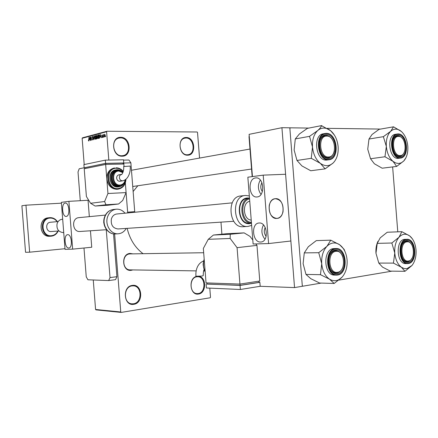 <?xml version="1.0" encoding="UTF-8"?>
<svg xmlns="http://www.w3.org/2000/svg" width="438" height="438" viewBox="0 0 438 438"><rect width="100%" height="100%" fill="white"/><g stroke="black" fill="none" stroke-linecap="round" stroke-linejoin="round"><path stroke-width="0.66" d="M120.685 137.318C130.863 136.919 132.402 156.47 122.169 156.196C111.876 156.842 110.299 136.809 120.685 137.318M121.863 155.758L123.138 155.61C131.822 154.138 129.314 137.466 120.455 137.882L118.84 138.09C110.288 139.826 113.135 156.388 121.863 155.758M132.32 285.412C142.388 283.561 143.927 303.129 133.804 304.3C123.62 306.408 122.049 286.364 132.32 285.412M133.491 303.78C142.339 302.822 142.164 285.894 133.322 285.844L132.084 285.894C123.341 286.622 123.155 303.49 131.909 303.835L133.491 303.78M198.896 276.351C206.709 277.303 206.418 293.214 198.551 294.024C189.933 295.874 187.995 277.966 196.646 276.411M198.222 293.542C206.112 292.71 205.701 276.57 197.801 276.728L196.903 276.772C189.068 277.407 189.221 293.548 197.073 293.597L198.222 293.542M186.227 137.494C195.173 137.11 196.618 155.457 187.617 155.189C178.578 155.78 177.1 137.017 186.227 137.494M187.3 154.778L188.225 154.68C196.021 153.574 193.881 137.631 185.98 138.019L184.803 138.151C177.083 139.454 179.487 155.359 187.3 154.778M132.84 269.918L131.263 270.334C122.136 271.91 120.729 254.007 129.933 253.432L132.9 253.859M130.256 253.903L129.703 253.936C121.567 254.39 121.967 270.109 130.119 269.874L130.206 269.874M143.073 253.701C135.156 247.744 129.845 239.296 127.135 228.351M133.13 191.516L137.844 185.75M104.107 136.497L103.981 137.039L104.107 136.497M103.384 135.851L103.324 137.209L103.122 134.669L103.319 135.03L103.647 134.625L103.384 135.851M102.979 136.793L102.853 137.335L102.979 136.793M102.53 136.623L102.202 137.548L101.736 136.837L102.185 137.182L102.372 136.733L101.676 135.742L101.988 134.92L102.426 135.545L102.021 135.282L101.835 135.649L102.53 136.623M100.231 136.946L100.395 134.417L101.189 137.762L100.795 136.804L100.231 136.946M97.97 138.638L97.214 137.072L97.751 135.079L98.451 136.705L97.97 138.638M95.336 139.317L94.586 137.756L95.117 135.775L95.812 137.395L95.336 139.317M88.783 141.003L88.361 140.034L88.739 140.609L88.903 140.308L88.859 137.472L88.783 141.003M106.598 131.745L82.141 138.277L82.525 137.8L106.987 131.247L106.598 131.745L108.821 160.067M114.625 233.958L120.751 311.982L121.216 312.414L210.185 297.774L210.508 297.254L209.791 288.133M82.141 138.277L84.206 164.557M93.261 279.986L95.577 309.48L120.751 311.982M89.5 139.738L89.653 137.264L90.42 140.538L90.042 139.596L89.5 139.738M90.54 137.724L90.595 140.489L90.332 137.083L91.372 139.602L91.159 136.864L91.58 140.237L90.732 137.724M93.261 138.835L92.779 139.968L92.237 138.934L92.785 139.558L93.102 138.884L92.172 137.51L92.544 136.453L93.097 137.351L92.582 136.853L92.407 137.811L93.261 138.835M94.345 136.021L93.956 139.623L93.223 136.317L93.995 139.207L94.345 136.021M97.083 137.784L96.672 138.923L96.179 139.054L95.906 135.605L96.486 135.462L96.913 136.229L97.083 137.784M99.771 136.338L99.295 138.249L98.818 138.37L98.55 134.909L99.262 134.784L99.771 136.338M105.208 135.397L104.802 136.87L104.282 135.665L104.644 134.225L105.208 135.397M105.673 136.092L105.547 136.64L105.673 136.092M106.987 131.247L197.133 131.997L197.527 132.462L199.547 158.074M121.216 312.414L96.031 309.89L95.577 309.48M392.634 166.916L397.775 231.833M289.836 127.912L290.317 127.819L289.879 128.498L302.286 285.587L302.822 286.195L321.262 283.079M338.864 280.112L391.961 271.149M302.822 286.195L302.335 286.178M249.288 136.579L249.008 136.634L252.162 176.624M290.317 127.819L308.861 128.077M327.131 128.334L380.556 129.079M249.008 136.634L249.26 136.251M88.969 140.828L88.52 140.828M89.034 140.603L88.755 140.603L89.034 140.609M89.593 138.298L89.522 139.328L89.954 139.213L89.593 138.298M90.135 139.328L89.522 139.328M95.156 138.895L94.838 138.895M95.095 136.185L94.745 137.718L95.26 138.917L95.654 137.422L95.095 136.185M95.681 138.912L95.303 138.912M96.738 135.61L95.906 135.605M96.097 135.966L96.179 136.995L96.645 136.842L96.497 135.873L96.097 135.966M96.803 137.001L96.179 136.995M96.212 137.401L96.305 138.611L96.809 138.435L96.924 137.828L96.617 137.302L96.212 137.401M97.006 138.611L96.305 138.611M97.033 138.523L96.645 138.523M97.789 138.216L97.466 138.211M97.723 135.49L97.373 137.034L97.893 138.238L98.293 136.733L97.723 135.49M98.194 135.495L97.827 135.49M98.32 138.233L97.937 138.233M99.41 134.909L98.55 134.909M98.742 135.271L98.95 137.926L99.612 137.236L99.607 136.371L99.267 135.2L98.742 135.271M99.64 137.926L98.95 137.926M99.557 135.205L99.267 135.2M99.672 137.85L99.24 137.85M100.324 135.479L100.253 136.53L100.707 136.41L100.351 134.8L100.324 135.479M100.899 136.53L100.253 136.53M104.666 134.586L104.452 135.621L104.797 136.503L105.043 135.462L104.666 134.586M105.054 134.592L104.737 134.586M335.902 251.357C326.753 252.036 328.505 274.259 337.556 272.272C346.562 271.319 344.848 249.687 335.902 251.357M337.079 272.962L336.143 273.027C333.165 272.786 330.931 270.722 329.436 266.835C330.931 270.722 333.165 272.786 336.143 273.027L337.079 272.962C339.636 272.441 341.547 270.536 342.806 267.246M329.31 256.805C330.591 253.202 332.59 251.155 335.316 250.667L335.941 250.624C338.87 250.766 341.114 252.688 342.664 256.389C341.114 252.688 338.87 250.766 335.941 250.624L335.316 250.667C332.59 251.155 330.591 253.202 329.31 256.805M334.183 283.468L319.636 283.036L310.832 278.71L305.981 274.423L320.468 274.686L329.502 279.159L334.183 283.468L342.166 277.062C338.273 281.087 334.052 281.782 329.502 279.159C325.067 276.044 322.472 270.892 321.716 263.698L320.468 274.686M326.907 246.337C328.774 244.415 330.843 243.309 333.11 243.013C335.377 242.756 337.545 243.331 339.614 244.732L330.761 240.166L326.907 246.337L318.733 252.699L321.716 263.698C321.328 256.449 323.058 250.667 326.907 246.337M330.925 240.281L330.619 240.314M335.793 249.967C345.921 248.094 347.86 272.567 337.671 273.668C327.405 275.94 325.407 250.711 335.793 249.967M335.995 248.527L333.553 248.609C322.658 249.277 323.572 275.518 334.495 275.102L334.621 275.102M305.981 274.423L303.112 263.654L304.279 252.896L308.308 246.753L316.285 240.615L330.761 240.166M304.279 252.896L318.733 252.699M345.035 251.669L344.12 249.337L339.614 244.732C343.896 247.952 346.387 253.038 347.088 259.991C347.493 266.988 345.85 272.677 342.166 277.062M334.024 283.364L334.325 283.315M344.142 249.589L343.961 249.227M318.875 252.551L318.749 252.961M320.446 274.423L320.632 274.79M326.792 136.087C317.539 135.501 319.297 157.713 328.445 156.99C337.539 157.275 335.831 135.654 326.792 136.087M327.969 157.762C325.226 157.702 322.937 156.01 321.114 152.687C322.937 156.01 325.226 157.702 327.969 157.762L328.642 157.702L327.969 157.762M319.614 142.744C320.463 138.676 322.335 136.289 325.226 135.572L326.211 135.484C328.796 135.605 330.969 137.176 332.732 140.193C330.969 137.176 328.796 135.605 326.211 135.484L325.226 135.572C322.335 136.289 320.463 138.676 319.614 142.744M334.342 150.946C333.406 154.838 331.506 157.094 328.642 157.702C331.506 157.094 333.406 154.838 334.342 150.946M325.127 168.86L310.761 170.754L301.924 165.925L296.98 160.456L311.27 158.315L320.348 163.336L325.127 168.86L333.148 162.985C329.206 166.429 324.941 166.549 320.348 163.336C315.869 159.651 313.247 154.198 312.491 146.982L311.27 158.315M317.753 130.529C319.641 128.881 321.733 128.071 324.027 128.088C326.315 128.137 328.505 129.002 330.591 130.677L321.563 125.711C321.043 127.075 319.773 128.679 317.753 130.529L309.535 136.344L312.491 146.982C312.108 139.766 313.865 134.285 317.753 130.529M321.87 125.717L321.563 125.711M326.682 134.69C336.921 134.225 338.853 158.687 328.555 158.381C318.18 159.224 316.187 134.006 326.682 134.69M323.397 133.765L323.266 133.793C312.464 135.134 315.727 161.085 326.551 160.078L329.026 159.766M296.98 160.456L294.139 150.026L295.283 138.939L299.4 133.984L307.416 128.356L321.706 125.586M295.283 138.939L309.535 136.344M334.44 135.123L330.591 130.677C334.917 134.439 337.435 139.81 338.136 146.779C338.536 153.749 336.871 159.153 333.148 162.985M324.963 168.734L325.27 168.729M309.682 136.213L309.556 136.607M311.254 158.052L311.44 158.446M408.446 260.993C415.985 260.232 414.419 240.424 406.935 241.864C399.275 242.395 400.885 262.696 408.446 260.993M406.344 241.239L406.776 241.207C408.654 241.228 410.264 242.34 411.605 244.53C410.264 242.34 408.654 241.228 406.776 241.207L406.344 241.239C404.728 241.491 403.376 242.575 402.292 244.497C403.376 242.575 404.728 241.491 406.344 241.239M411.999 258.223C410.943 260.194 409.596 261.333 407.959 261.634L407.313 261.683C405.533 261.623 403.995 260.566 402.686 258.508C403.995 260.566 405.533 261.623 407.313 261.683L407.959 261.634C409.596 261.333 410.943 260.194 411.999 258.223M411.988 265.488L406.907 268.664L404.104 268.538L401.383 267.246L404.98 271.303L411.988 265.488C415.054 261.524 416.396 256.339 416.012 249.928C415.383 243.555 413.258 238.88 409.645 235.89L401.838 231.675L399.007 237.237L391.846 243.008L394.775 253.033L393.433 263.101L401.383 267.246C397.655 264.338 395.454 259.603 394.775 253.033C394.408 246.413 395.815 241.146 399.007 237.237C402.363 233.733 405.906 233.284 409.645 235.89L412.437 238.902M408.55 262.269C399.971 264.218 398.147 241.168 406.831 240.588C415.306 238.978 417.085 261.393 408.55 262.269M408.325 263.545L407.537 263.605C398.306 264.174 397.189 239.843 406.409 239.323L404.586 239.378C395.366 239.898 396.478 264.169 405.708 263.599L405.78 263.599M393.433 263.101L378.793 263.079L382.549 267.12L390.318 271.127L404.98 271.303M378.793 263.079L375.968 253.252L377.233 243.369L391.846 243.008M377.233 243.369L380.228 237.834L387.241 232.244L401.838 231.675M375.968 253.252C375.662 248.828 376.319 244.853 377.939 241.333M391.966 242.871L391.862 243.249M393.417 262.86L393.576 263.2M400.097 155.545C407.712 155.829 406.146 136.026 398.58 136.426C390.838 135.9 392.448 156.191 400.097 155.545M398 135.873C399.648 135.922 401.148 136.826 402.495 138.589C401.148 136.826 399.648 135.922 398 135.873L397.321 135.933L398 135.873M404.301 152.172C403.332 154.548 401.925 155.895 400.075 156.218L399.609 156.256C397.989 156.256 396.489 155.402 395.125 153.694C396.489 155.402 397.989 156.256 399.609 156.256L400.075 156.218C401.925 155.895 403.332 154.548 404.301 152.172M393.269 139.799C394.222 137.565 395.574 136.273 397.321 135.933C395.574 136.273 394.222 137.565 393.269 139.799M396.669 166.418L382.171 168.203L374.37 163.768L370.537 158.737L367.734 149.194L368.977 139.038L372.048 134.493L379.094 129.336L393.532 126.817L390.625 131.351C394.014 128.345 397.595 128.383 401.372 131.471C405.019 134.915 407.159 139.832 407.794 146.215C408.172 152.605 406.814 157.549 403.716 161.047L401.29 162.832L398.575 163.5L395.744 162.996L392.995 161.343L396.669 166.418L403.716 161.047L406.015 157.609M400.195 156.82C391.523 157.571 389.7 134.537 398.476 135.15C407.044 134.718 408.824 157.122 400.195 156.82M395.503 134.28L395.426 134.296C386.256 135.211 389.004 159.268 398.169 158.381L399.976 158.14C390.811 159.027 388.057 134.909 397.228 133.995L398.06 133.929M385.155 156.864L392.995 161.343C389.229 157.965 387.006 152.982 386.332 146.391L384.997 156.508M370.537 158.737L385.013 156.749M383.442 136.908L386.332 146.391C385.966 139.799 387.395 134.784 390.625 131.351L383.546 136.547M368.977 139.038L383.425 136.667M401.372 131.471L393.532 126.817M367.734 149.194L368.927 139.492M68.722 248.012L68.799 248.007C72.911 248.012 71.733 234.084 67.676 234.68L67.644 234.68C63.559 234.702 64.665 248.445 68.722 248.012M66.242 216.416C70.337 216.345 69.341 202.433 65.284 203.073L65.196 203.084C61.134 203.309 62.169 217.034 66.204 216.416L66.242 216.416M90.447 230.788L91.739 247.24L72.653 249.14L65.043 249.353L61.358 202.356L68.903 201.338L88.054 200.27L89.336 216.64M72.653 249.14L68.903 201.338M80.006 231.478L79.995 231.478C72.303 232.337 71.137 218.047 78.867 217.653L78.884 217.653M61.424 203.166L25.957 205.187L29.636 252.189L64.994 248.713M25.957 205.187L21.9 205.75L25.546 252.288L29.636 252.189M233.728 221.289L117.986 228.959C112.905 228.286 110.694 224.984 111.362 219.049C112.292 216.082 114.094 214.401 116.765 213.996L116.782 213.996M126.232 228.412C124.299 231.697 121.611 233.487 118.161 233.788C111.126 234.478 105.005 225.335 107.381 217.483C108.898 212.654 111.821 209.895 116.158 209.205C119.612 208.937 122.558 210.273 124.994 213.202M220.976 222.132L221.891 234.199M260.188 286.293L259.876 282.335L240.051 285.439L240.369 289.485L260.188 286.293L294.544 287.591L302.34 286.277L289.825 127.808L281.924 127.699L249.107 134.346L252.441 176.585M294.544 287.591L281.924 127.699M127.677 212.945L127.633 212.167L134.718 211.674L130.874 162.81L123.045 163.106M127.633 212.167L125.339 182.92L126.1 192.589L107.94 193.503L106.801 178.972C107.885 185.477 111.225 188.926 116.804 189.309L118.364 189.117M113.973 168.082L113.82 168.11C109.084 169.517 106.746 173.136 106.801 178.972L105.657 164.436L123.855 164.02L124.036 166.369L123.768 162.963L105.574 163.363L84.846 167.688M84.474 167.699L79.212 168.767L78.019 171.942L80.274 200.703M123.543 160.105L128.909 160.001L130.874 162.81M83.987 248.012L86.248 276.838L87.923 279.783L108.673 280.566L110.026 277.593L106.27 229.736M110.026 277.593L116.908 276.696L115.544 279.658L108.673 280.566M116.908 276.696L113.546 233.876M134.718 211.674L134.751 212.26M122.695 180.806L122.399 180.839C120.718 180.708 119.716 179.662 119.393 177.697C119.377 175.906 120.094 174.806 121.55 174.395L118.802 174.871C117.351 175.282 116.634 176.377 116.65 178.156C117.034 180.275 118.129 181.305 119.941 181.25L122.695 180.806C128.219 179.668 130.858 172.156 130.179 166.068L123.669 166.544M116.897 170.825L116.793 170.842C109.177 171.899 111.186 186.5 118.835 185.756L120.242 185.575M115.544 169.977L115.424 169.999C106.741 171.225 109.051 187.864 117.778 186.999L119.235 186.818M105.657 164.436L84.216 168.739L86.395 196.525L90.595 203.276L104.616 201.529L107.94 193.503M104.616 201.529L105.952 204.76L95.128 206.035L107.6 205.269L118.572 203.993L122.684 200.484L126.1 192.589M105.952 204.76L118.572 203.993M95.128 206.035L90.595 203.276M105.837 164.436L105.755 163.407L84.841 167.644L84.917 168.597M105.755 163.407L123.04 163.029L123.116 164.036M105.574 163.363L105.317 160.133L83.893 164.622L84.134 167.71M105.317 160.133L123.521 159.788L123.768 162.963M62.683 219.214L62.136 219.268C59.628 219.641 57.936 221.146 57.06 223.791C56.414 229.074 58.468 232.009 63.22 232.589L63.729 232.556M269.26 205.269C268.603 213.087 271.138 217.478 276.849 218.431C279.959 218.009 282.012 215.797 283.019 211.795C283.649 203.905 281.054 199.542 275.245 198.704C272.25 199.186 270.257 201.37 269.26 205.269M58.938 230.979L51.104 231.532C45.798 232.14 45.01 222.531 50.348 222.269L58.172 221.551M260.626 242.028L260.867 242.011C269.189 241.803 267.366 221.995 259.126 223.008L259.033 223.013C250.771 223.26 252.398 242.707 260.626 242.028M257.068 196.952C265.346 196.624 264.07 176.826 255.841 177.91L255.568 177.938C247.361 178.594 248.773 198.009 256.947 196.963L257.068 196.952M275.409 198.688C284.47 197.648 286.08 218.069 276.969 218.42L276.849 218.431C267.848 219.537 266.178 199.071 275.245 198.704L275.409 198.688M290.865 241.004L268.598 243.561L253.115 244.004L247.848 177.204L263.2 175.134L285.598 174.264L290.865 241.004M268.598 243.561L263.2 175.134M260.331 180.051C257.555 184.989 257.785 189.764 261.021 194.384M262.362 191.576C260.413 188.718 260.271 185.761 261.935 182.706M263.462 224.935C260.971 229.999 261.47 234.757 264.968 239.219M265.22 227.508C263.725 230.634 264.032 233.58 266.151 236.345M247.673 198.441L247.399 198.463C235.754 199 237.834 224.53 249.408 223.166L249.622 223.15M245.647 195.457L240.708 195.972C226.183 196.706 228.767 228.34 243.21 226.709L247.711 226.451C233.23 228.099 230.634 196.224 245.187 195.496L245.608 195.463M249.742 201.217C241.809 202.613 243.172 219.903 251.226 220.068M195.95 276.236L201.885 276.06L203.21 275.677C203.331 271.916 203.659 269.896 204.196 269.605M208.258 239.312L213.399 235.042L230.257 234.275L230.153 238.469L208.258 239.312L203.336 248.456L206.046 282.888L239.942 284.087L259.772 281.015L256.964 245.373L255.841 243.928M230.257 234.275L244.13 232.885L227.136 233.673L213.399 235.042M239.942 284.087L237.073 247.667L256.964 245.373M252.797 240.002L249.994 236.389L244.13 232.885M237.073 247.667L230.153 238.469M258.842 281.158L258.94 282.395L240.106 285.341L240.008 284.076M240.106 285.341L207.043 284.103L206.95 282.915M240.051 285.439L207.037 284.027M240.369 289.485L206.446 287.985L206.145 284.163M258.935 282.302L259.876 282.335M93.157 138.337L92.659 138.337M96.831 136.919L96.48 136.919M99.273 134.789L98.999 134.789M102.508 136.415L102.142 136.415M337.457 275.059L336.307 275.135C325.385 275.551 324.465 249.238 335.366 248.576L336.072 248.527C347.192 247.793 348.599 273.805 337.517 275.053M335.716 248.987C324.465 249.78 326.628 277.123 337.747 274.642C348.768 273.432 346.677 246.977 335.716 248.987M326.315 133.355C337.419 132.895 340.162 158.687 329.108 159.755L328.347 159.821C317.512 160.823 314.243 134.811 325.056 133.464L326.255 133.355M326.606 133.716C315.234 132.96 317.397 160.286 328.631 159.355C339.773 159.673 337.682 133.229 326.606 133.716M408.621 263.161C417.852 262.198 415.93 237.965 406.76 239.696C397.354 240.314 399.33 265.286 408.621 263.161M400.266 157.713C409.596 158.025 407.674 133.804 398.41 134.258C388.9 133.579 390.877 158.54 400.266 157.713M104.578 217.741C102.207 225.548 108.306 234.637 115.32 233.947C108.022 234.615 101.906 225.565 104.288 217.828C105.815 213.01 108.827 210.235 113.327 209.506C109.007 210.196 106.089 212.939 104.578 217.741M103.855 220.303L104.222 224.82M125.952 179.268C125.569 184.71 123.073 187.99 118.457 189.101L117.658 189.183C106.773 190.289 103.839 169.522 114.668 167.951L113.82 168.11M123.182 171.723C121.266 169.429 118.972 168.28 116.305 168.285C105.076 168.061 106.773 189.643 117.904 188.608C122.563 187.94 125.164 184.896 125.706 179.465M124.595 182.422C123.489 184.885 121.731 186.342 119.317 186.802L118.632 186.873C109.9 187.732 107.589 171.066 116.278 169.84L117.285 169.73M120.647 170.924L117.614 170.212C108.755 170.054 110.091 187.092 118.879 186.292L122.968 184.376M125.492 179.624C124.918 182.931 123.193 184.907 120.313 185.564L119.7 185.624C112.04 186.369 110.031 171.745 117.652 170.683L118.517 170.59M122.848 172.66L118.846 171.077C111.164 170.946 112.325 185.723 119.946 185.044C122.749 184.721 124.502 182.98 125.208 179.821M48.3 217.812C37.772 218.425 39.316 237.363 49.806 236.263L51.087 236.186C40.581 237.292 39.031 218.294 49.576 217.681L48.3 217.812C37.712 218.447 39.25 237.352 49.806 236.263M57.066 221.65C55.276 219.181 52.949 217.998 50.096 218.097C39.77 218.365 41.232 237.024 51.476 235.693C54.328 235.348 56.453 233.799 57.832 231.056M51.295 236.17L51.301 236.17C54.427 235.781 56.71 234.067 58.145 231.034M248.05 226.43L251.647 225.395M249.496 198.096L247.634 197.971C235.195 198.075 237.352 225.417 249.655 223.626L251.478 223.216M251.461 223.035C240.09 224.01 238.119 199.033 249.507 198.255L247.399 198.463M249.561 198.961C239.455 200.38 241.196 222.466 251.407 222.323M203.172 263.402L203.166 265.28M204.201 259.488C202.953 263.703 203.27 267.717 205.154 271.527M203.451 262.269L203.446 266.419M95.26 138.917L95.676 138.917M96.546 135.873L96.853 135.873M96.617 137.302L96.995 137.302M97.773 135.484L98.194 135.49M97.893 138.238L98.315 138.238M99.185 135.178L99.552 135.178M104.698 134.581L105.049 134.586M130.119 269.874L196.208 270.887M203.643 270.996L204.781 271.018M334.002 272.994L336.143 273.027L334.002 272.994M130.196 253.903L203.67 252.731M334.495 275.102L337.484 275.053M325.226 135.572L323.124 135.95L325.226 135.572M249.983 149.04L131.46 170.262M251.56 169.035L132.736 186.5M323.266 133.793L326.283 133.349M406.897 239.285C416.324 238.529 417.781 262.499 408.386 263.539M408.358 263.545L405.708 263.599M400.502 158.096C409.902 157.33 407.537 133.519 398.12 133.929M398.087 133.929L395.426 134.296M104.583 226.041L103.735 222.586L104.014 219.044M115.32 233.947L118.161 233.788M113.327 209.506L116.158 209.205M123.669 166.478C124.239 171.63 121.348 175.414 121.43 174.532L121.55 174.395M115.424 169.999L117.307 169.725C119.41 169.714 121.255 170.552 122.837 172.244M116.793 170.842L118.534 170.59L122.968 172.358M123.27 171.4C121.255 169.002 118.835 167.803 116.01 167.798M106.571 229.715L79.995 231.478M232.228 202.854L116.765 213.996M105.383 215.091L78.867 217.653M49.85 217.653C52.976 217.56 55.489 218.88 57.378 221.623M251.461 223.041L249.408 223.166M249.326 195.928L245.685 195.452M203.67 260.949C197.275 263.43 195.425 270.503 195.961 276.34M205.17 271.757C203.106 267.793 202.778 263.605 204.179 259.197M203.692 267.848L203.128 264.344L203.708 260.84"/></g></svg>
